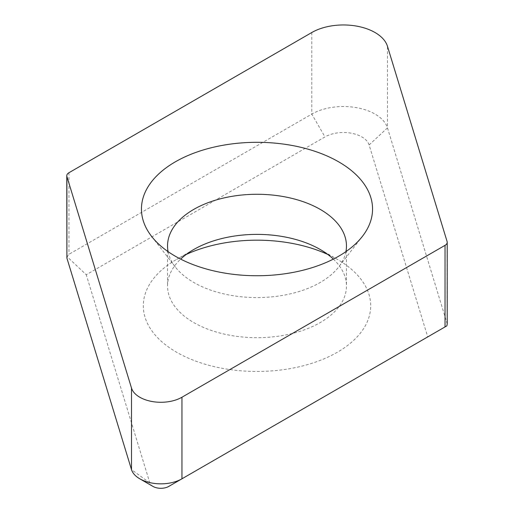 <?xml version="1.0" encoding="UTF-8"?>
<svg xmlns="http://www.w3.org/2000/svg" width="514" height="514" viewBox="0 0 514 514"><rect width="100%" height="100%" fill="white"/><g stroke="black" fill="none" stroke-linecap="round" stroke-linejoin="round"><path stroke-width="0.39" stroke-dasharray="2.57 1.93" d="M447.219 323.961L387.472 127.87A44.731 25.829 180 0 0 356.87 107.722A44.731 25.829 180 0 0 311.792 114.095L68.966 254.289L67.128 256.724L86.262 274.739L324.97 136.917A26.092 15.067 180 0 1 351.268 133.203A26.092 15.067 180 0 1 369.116 144.954L427.738 336.901L168.778 486.411M446.872 325.85L427.738 336.901M152.96 486.411A11.186 6.457 180 0 1 149.857 482.967L86.262 274.739M327.797 254.456A113.69 65.638 180 0 1 337.396 259.403A113.69 65.638 180 0 1 354.197 339.87A113.69 65.638 180 0 1 222.813 368.422A113.69 65.638 180 0 1 176.604 259.403A113.69 65.638 180 0 1 186.203 254.456M333.348 259.114A89.462 51.651 180 0 1 346.462 286.035A89.462 51.651 180 0 1 230.099 335.295A89.462 51.651 0 0 1 167.538 286.035A89.462 51.651 0 0 1 180.652 259.114M168.084 251.642A89.462 51.651 0 0 0 175.332 267.017A89.462 51.651 0 0 0 230.099 295.19A89.462 51.651 180 0 0 338.668 267.017L362.486 236.267M345.916 251.642A89.462 51.651 180 0 1 338.668 267.017M67.128 256.724L66.781 257.424M447.103 241.554L447.103 323.12M369.116 144.954L387.472 127.87L387.472 46.299M311.792 32.523L311.792 114.095L324.97 136.917M68.966 172.717L68.966 254.289M149.857 482.967L131.5 469.616M320.261 249.515L337.396 259.403M193.739 249.515L176.604 259.403M167.538 245.93L167.538 286.035M346.462 245.93L346.462 286.035M175.332 267.017L151.514 236.267"/><path stroke-width="0.77" d="M447.103 241.554L387.472 46.299A44.731 25.829 0 0 0 356.87 26.156A44.731 25.829 0 0 0 311.792 32.523L68.966 172.717A7.453 4.305 0 0 0 66.781 175.762A7.453 4.305 0 0 0 66.897 176.508L131.5 388.044A29.818 17.219 0 0 0 151.9 401.479A29.818 17.219 0 0 0 181.956 397.232L445.034 245.345A7.453 4.305 0 0 0 447.219 242.3A7.453 4.305 0 0 0 447.103 241.554M222.254 272.658A115.554 66.717 180 0 1 151.514 236.267A115.554 66.717 180 0 1 170.725 164.647A115.554 66.717 180 0 1 291.746 145.404A115.554 66.717 180 0 1 362.486 236.267A115.554 66.717 180 0 1 222.254 272.658M445.034 245.345L445.034 326.91L446.872 325.85L447.219 323.961L447.219 242.3M445.034 326.91L168.778 486.411A11.186 6.457 180 0 1 152.96 486.411L139.782 478.797A29.818 17.219 180 0 1 131.5 469.616L66.897 258.079L66.781 175.762M186.203 254.456A113.69 65.638 180 0 1 291.187 243.218A113.69 65.638 180 0 1 327.797 254.456M180.652 259.114A89.462 51.651 0 0 1 193.739 249.515A89.462 51.651 0 0 1 283.901 236.774A89.462 51.651 180 0 1 320.261 249.515A89.462 51.651 180 0 1 333.348 259.114M345.916 251.642A89.462 51.651 180 0 0 346.462 245.93A89.462 51.651 180 0 0 283.901 196.669A89.462 51.651 0 0 0 167.538 245.93A89.462 51.651 0 0 0 168.084 251.642M181.956 397.232L181.956 478.797A29.818 17.219 180 0 1 139.782 478.797M66.897 176.508L66.897 258.079M131.5 388.044L131.5 469.616"/></g></svg>

